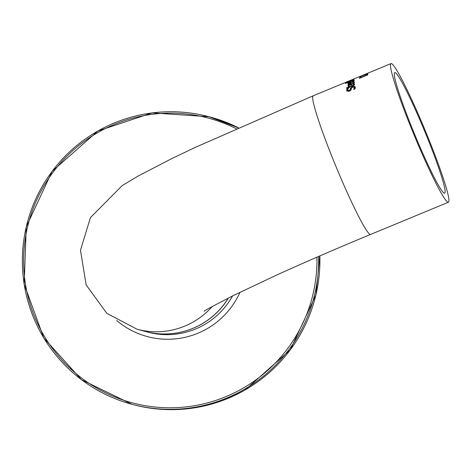 <?xml version="1.0" encoding="UTF-8"?>
<svg xmlns="http://www.w3.org/2000/svg" width="472" height="472" viewBox="0 0 472 472"><rect width="100%" height="100%" fill="white"/><g stroke="black" fill="none" stroke-linecap="round" stroke-linejoin="round"><path stroke-width="0.71" d="M348.436 84.24L351.115 82.901A75.03 6.006 67.5 0 0 351.321 84.4L353.434 82.718L352.596 82.346A75.03 6.006 -112.5 0 1 352.596 82.329L353.74 81.851L354.348 82.34L351.315 84.848L347.823 85.131L348.436 84.24L348.743 84.966L348.124 85.874M350.531 84.004L351.215 83.715M351.321 84.4L351.475 84.783M353.74 81.851L354.425 82.748M353.487 82.812L354.035 82.588M353.74 83.461L353.103 82.405M348.684 84.801L350.519 84.73A75.03 6.006 -112.5 0 1 350.348 83.562L348.684 84.801L349.41 85.456M350.348 83.562L350.649 84.293A74.281 5.947 -112.5 0 0 350.761 85.066M350.519 84.73L350.672 85.102M354.035 86.978L355.333 87.285M350.472 90.589L351.64 87.934M347.722 90.317L348.454 91.432M347.008 91.314L347.239 89.78L347.616 89.621M354.608 89.072L354.543 87.963M353.64 89.42L353.658 89.468A75.03 6.006 -112.5 0 1 353.64 89.42L354.342 87.468L352.726 87.049L351.581 88.116L350.873 90.217L349.457 91.167L346.737 90.689L346.92 88.996L347.239 89.78M346.92 88.996L348.236 88.447A75.03 6.006 67.5 0 0 348.248 88.488L347.628 90.075L347.994 91.007M347.628 90.075L349.168 90.518L350.307 89.355L350.519 88.246L352.425 86.541L354.266 86.187L355.286 87.031L355.038 88.895L353.652 89.468M352.519 80.753L352.525 80.765A75.03 6.006 -112.5 0 1 352.519 80.753L353.664 80.281L354.183 80.553L351.021 82.742L347.652 83.326L348.336 82.612L348.637 83.32M348.306 83.544L348.625 83.326M350.448 82.423L351.056 82.169M348.336 82.612L351.044 81.343A75.03 6.006 67.5 0 0 351.068 82.399L351.18 82.677M353.664 80.281L354.301 81.06M353.398 81.225L353.953 80.995M351.068 82.399L353.274 80.936L352.519 80.765M353.481 81.444L352.991 80.747M348.507 82.983L350.271 82.736A75.03 6.006 -112.5 0 1 350.236 81.898L348.507 82.983L349.132 83.396M350.236 81.898L350.531 82.612A74.281 5.947 -112.5 0 0 350.537 82.936M353.87 84.83L354.578 84.535M348.354 87.119A75.03 6.006 -112.5 0 1 348.194 86.293L349.062 85.933A75.03 6.006 67.5 0 0 349.221 86.765L353.38 84.972L353.428 84.152A75.03 6.006 -112.5 0 1 353.428 84.128L354.366 83.739L354.631 84.158L352.767 85.821L349.321 87.243A75.03 6.006 67.5 0 0 349.392 87.58L348.525 87.939A75.03 6.006 -112.5 0 1 348.454 87.603L346.666 88.341A75.03 6.006 -112.5 0 1 346.566 87.863L348.354 87.119L348.666 87.88A74.281 5.947 -112.5 0 1 348.507 87.049L349.221 86.754L349.404 87.208M348.194 86.293L348.507 87.049M353.38 84.972L353.575 85.438M354 85.172L353.428 84.128M346.566 87.863L346.749 88.311M348.454 87.603L348.578 87.916M354.077 79.685A75.03 6.006 67.5 0 0 354.059 79.88L345.398 83.467A75.03 6.006 -112.5 0 1 345.416 83.267L354.077 79.685M349.315 80.889L346.625 82.01L349.345 80.954M350.065 80.606L353.693 79.06L350.088 80.665M353.398 79.16L349.781 80.765M349.746 80.694L351.911 79.768L349.522 80.753M351.917 79.774L352.377 79.579M346.43 82.169L345.941 82.305M353.392 79.154L359.983 76.423M359.404 78.086L366.714 75.06A75.03 6.006 -112.5 0 1 366.762 74.334L367.747 73.927A75.03 6.006 67.5 0 0 367.694 74.912L359.404 78.346A75.03 6.006 -112.5 0 1 359.404 78.086L359.493 78.311M366.762 74.334L367.051 75.036L367.694 74.771M363.416 75.148L366.832 74.063A75.03 6.006 -112.5 0 1 367.033 73.602L367.989 73.207A75.03 6.006 67.5 0 0 367.759 73.821L361.782 75.88L360.337 76.611L360.98 76.594A75.03 6.006 67.5 0 0 360.98 76.606L359.375 77.001L363.452 75.243M359.794 77.095L359.404 77.06M367.033 73.602L367.21 74.051M368.479 72.924L359.894 76.476M360.826 76.092L366.561 73.732M360.832 76.086L361.546 75.809M427.007 134.862A75.03 6.006 67.5 0 0 391.022 63.584A75.03 6.006 67.5 0 0 414.162 135.204A75.03 6.006 67.5 0 0 448.4 202.234A75.03 6.006 67.5 0 0 427.007 134.862M228.306 298.08A75.03 74.647 105 0 1 145.282 331.438L137.069 329.238L106.855 313.373L86.152 284.929L80.482 250.29L90.417 217.639L122.154 185.626L138.137 176.038L171.637 158.669L194.629 147.665L313.207 95.781A75.03 6.006 -112.5 0 0 336.347 167.407A75.03 6.006 -112.5 0 0 370.591 234.436L448.4 202.234M426.057 134.608A65.278 5.227 -112.5 0 1 444.671 193.225A65.278 5.227 -112.5 0 1 414.882 134.909A65.278 5.227 -112.5 0 1 394.751 72.594A65.278 5.227 -112.5 0 1 426.057 134.608M350.543 83.137L350.843 83.868M348.737 84.925L348.979 85.52M346.684 90.512L346.82 90.848M349.168 90.518L349.433 91.173M350.307 89.355L350.631 90.164M350.519 88.246L350.843 89.043M352.425 86.541L352.643 87.084M354.266 86.187L354.59 86.978M350.472 81.579L350.761 82.293M348.542 83.066L348.714 83.485M352.183 85.538L352.366 85.987M360.62 77.337L360.425 76.83M319.851 255.912A148.857 148.102 105 0 1 244.992 390.031A148.857 148.102 105 0 1 133.263 404.651L132.001 404.315A148.857 148.102 -75 0 0 243.729 389.695A148.857 148.102 -75 0 0 318.612 256.449M210.27 117.068A148.857 148.102 105 0 1 238.384 127.77L209.007 116.731A148.857 148.102 -75 0 0 27.447 222.212A148.857 148.102 -75 0 0 132.001 404.315L81.467 379.683L43.754 337.899L24.155 284.109L26.279 226.82L52.109 171.354L97.952 130.962L152.114 112.908L209.007 116.731A148.857 148.102 -75 0 1 238.065 127.912M316.948 257.169A147.376 146.627 105 0 1 242.797 388.35A147.376 146.627 105 0 1 23.671 264.562A147.376 146.627 105 0 1 236.265 128.708M116.72 320.523A79.473 79.066 -75 0 0 206.99 328.783A79.473 79.066 -75 0 0 240.006 292.274M232.531 295.962A75.03 74.647 105 0 1 204.187 324.766A75.03 74.647 105 0 1 147.872 332.135L145.317 331.45A75.03 74.647 -75 0 0 145.358 331.456A75.03 74.647 -75 0 0 201.668 324.093A75.03 74.647 -75 0 0 228.43 298.015M212.199 306.546A75.03 74.647 105 0 1 137.069 329.238M353.717 83.379L353.416 82.641M348.702 84.866L349.009 85.609M353.552 81.597L353.262 80.883M348.519 83.031L348.814 83.75M353.994 85.131L353.681 84.37M391.022 63.584L368.184 73.03M367.063 73.496L361.092 75.968M351.817 79.803L313.207 95.781M319.857 255.907L315.904 294.941L290.28 349.864L245.003 390.031C209.633 409.649 172.392 414.522 133.263 404.651M204.246 311.237L204.199 311.272C203.568 311.113 213.22 305.909 233.156 295.649L275.967 275.382C304.393 262.438 335.934 248.791 370.591 234.436"/></g></svg>
